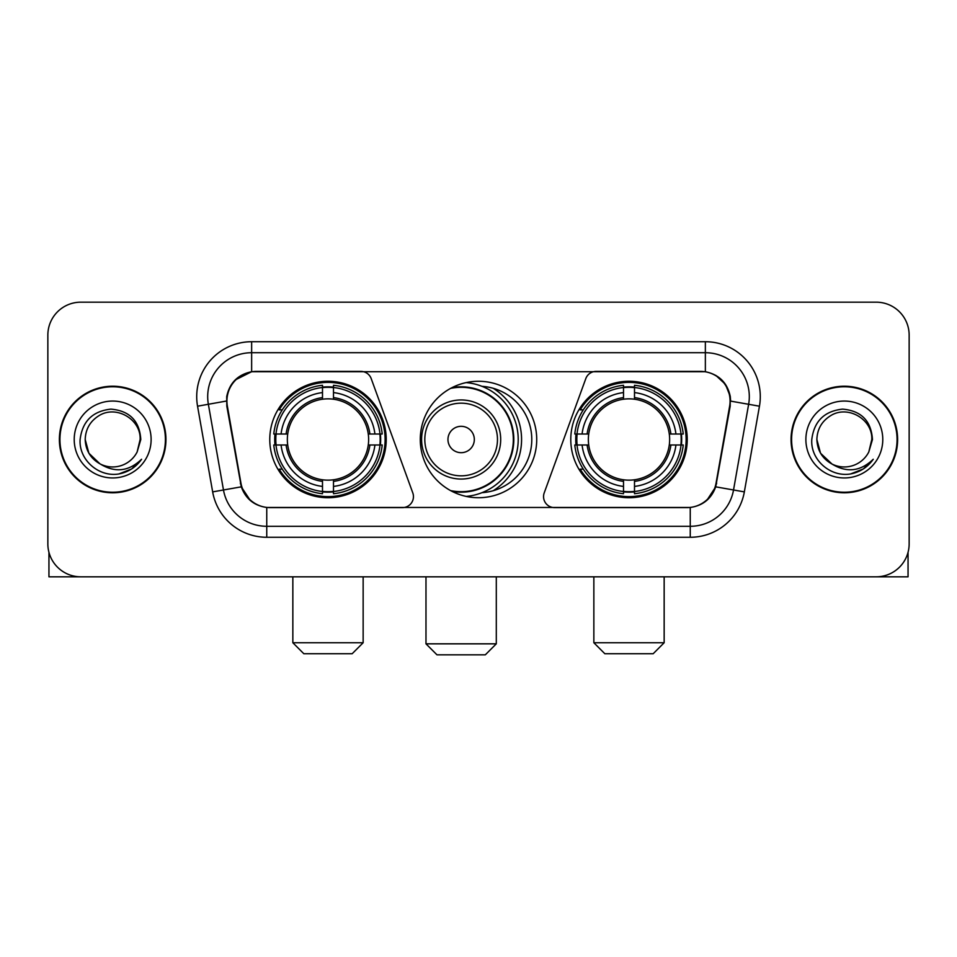 <?xml version="1.0" encoding="UTF-8"?>
<svg xmlns="http://www.w3.org/2000/svg" width="957" height="957" viewBox="0 0 957 957"><rect width="100%" height="100%" fill="white"/><g stroke="black" fill="none" stroke-linecap="round" stroke-linejoin="round"><path stroke-width="1.44" d="M413.448 496.623A10.982 10.982 0 0 1 402.454 507.617L270.149 507.617A29.667 29.667 0 0 1 240.937 483.106L227.371 406.199A29.667 29.667 0 0 1 256.584 371.388L360.873 371.388A10.982 10.982 0 0 1 371.196 378.613L412.778 492.867A10.982 10.982 0 0 1 413.448 496.623M570.779 439.502A58.221 58.221 0 0 0 629.012 497.724A58.221 58.221 0 0 0 687.234 439.502A58.221 58.221 0 0 0 629.012 381.269A58.221 58.221 0 0 0 570.779 439.502M269.766 439.502A58.221 58.221 0 0 0 327.988 497.724A58.221 58.221 0 0 0 386.221 439.502A58.221 58.221 0 0 0 327.988 381.269A58.221 58.221 0 0 0 269.766 439.502M274.994 444.993A53.281 53.281 0 0 1 274.994 434.011M576.006 444.993A53.281 53.281 0 0 1 576.006 434.011M482.053 386.341A53.281 53.281 0 0 1 531.781 439.502A53.281 53.281 0 0 1 482.053 492.664M536.721 439.502A58.221 58.221 0 0 1 478.5 497.724A58.221 58.221 0 0 1 420.279 439.502A58.221 58.221 0 0 1 478.5 381.269A58.221 58.221 0 0 1 536.721 439.502M700.416 371.388L596.127 371.388A10.982 10.982 0 0 0 585.804 378.613L544.222 492.867A10.982 10.982 0 0 0 554.546 507.617L686.851 507.617A29.667 29.667 0 0 0 716.063 483.106L729.629 406.199A29.667 29.667 0 0 0 700.416 371.388M59.382 439.502A53.281 53.281 0 0 0 112.663 492.783A53.281 53.281 0 0 0 165.944 439.502A53.281 53.281 0 0 0 112.663 386.221A53.281 53.281 0 0 0 59.382 439.502M791.056 439.502A53.281 53.281 0 0 0 844.337 492.783A53.281 53.281 0 0 0 897.618 439.502A53.281 53.281 0 0 0 844.337 386.221A53.281 53.281 0 0 0 791.056 439.502M226.701 396.653C229.548 382.908 237.862 374.594 251.643 371.711L705.357 371.711C719.126 374.582 727.44 382.896 730.299 396.653L730.179 406.199L715.704 486.838C711.374 498.776 702.881 505.667 690.248 507.473L266.752 507.473C254.143 505.691 245.662 498.8 241.296 486.838L226.821 406.199L226.701 396.653M235.123 380.013L251.643 371.711L251.643 352.714L705.357 352.714A43.938 43.938 0 0 1 748.637 404.285L733.529 489.972A43.938 43.938 0 0 1 690.248 526.29L266.752 526.29A43.938 43.938 0 0 1 223.471 489.972L208.363 404.285A43.938 43.938 0 0 1 251.643 352.714L251.643 341.721L705.357 341.721L705.357 371.711M715.8 375.371L725.49 384.379L730.299 396.653L730.634 401.115L759.451 406.199L744.343 491.886A54.932 54.932 0 0 1 690.248 537.272L266.752 537.272A54.932 54.932 0 0 1 212.657 491.886L197.549 406.199A54.932 54.932 0 0 1 251.643 341.721M269.599 507.617L266.752 507.473L266.752 537.272M690.248 537.272L690.248 507.473L687.401 507.617M744.343 491.886L715.704 486.838L706.84 500.355M250.351 500.523L241.296 486.838L212.657 491.886M716.614 483.106L716.434 484.039M240.566 484.039L240.386 483.106M197.549 406.199L226.366 401.055M909.15 335.129A32.957 32.957 0 0 0 876.193 302.173L80.807 302.173A32.957 32.957 0 0 0 47.85 335.129L47.85 543.863A32.957 32.957 0 0 0 80.807 576.82L876.193 576.82A32.957 32.957 0 0 0 909.15 543.863L909.15 335.129L909.15 543.863M47.85 335.129L47.85 543.863M876.193 302.173L80.807 302.173M80.807 576.82L876.193 576.82M165.405 439.502A52.731 52.731 0 0 0 112.663 386.772A52.731 52.731 0 0 0 59.932 439.502A52.731 52.731 0 0 0 112.663 492.233A52.731 52.731 0 0 0 165.405 439.502M99.959 463.846L88.881 453.235L85.197 439.502C85.568 429.143 90.149 421.212 98.93 415.709C116.048 404.751 141.074 419.19 140.129 439.502L137.126 451.991L140.799 439.502C139.543 420.877 129.578 410.744 110.904 409.129C92.662 411.127 82.398 421.247 80.113 439.502C78.689 459.886 98.81 477.34 118.752 473.978C128.346 472.136 135.954 467.231 141.564 459.264C128.896 471.442 115.151 473.033 100.341 464.037A27.466 27.466 0 0 0 137.126 451.991L140.129 439.873M100.341 464.037C90.736 458.75 85.687 450.568 85.197 439.502M74.215 439.502A38.447 38.447 0 0 0 112.663 477.95A38.447 38.447 0 0 0 151.122 439.502A38.447 38.447 0 0 0 112.663 401.055A38.447 38.447 0 0 0 74.215 439.502M141.492 459.384L131.755 468.858M131.528 469.002L118.919 473.954M48.951 552.309L48.951 576.82L176.387 576.82M897.068 439.502A52.731 52.731 0 0 0 844.337 386.772A52.731 52.731 0 0 0 791.595 439.502A52.731 52.731 0 0 0 844.337 492.233A52.731 52.731 0 0 0 897.068 439.502M871.791 439.873L868.789 451.991L872.461 439.502C871.205 420.877 861.252 410.744 842.567 409.129C824.324 411.127 814.072 421.247 811.787 439.502C810.352 459.886 830.473 477.34 850.414 473.978C860.02 472.136 867.616 467.231 873.239 459.264C860.558 471.442 846.813 473.033 832.004 464.037L820.544 453.235L816.871 439.502C817.242 429.143 821.812 421.212 830.604 415.709C847.723 404.751 872.736 419.19 871.803 439.502L868.789 451.991A27.466 27.466 0 0 1 832.004 464.037C822.398 458.75 817.362 450.568 816.871 439.502M805.878 439.502A38.447 38.447 0 0 0 844.337 477.95A38.447 38.447 0 0 0 882.785 439.502A38.447 38.447 0 0 0 844.337 401.055A38.447 38.447 0 0 0 805.878 439.502M873.155 459.384L863.417 468.858M863.19 469.002L850.582 473.954M352.164 653.727L303.824 653.727L292.842 642.745L363.146 642.745L352.164 653.727M333.491 491.503L333.491 493.716A54.489 54.489 0 0 0 382.202 444.993L380.001 444.993A52.288 52.288 0 0 1 333.491 491.503L333.491 486.419A47.24 47.24 0 0 0 374.917 444.993L368.266 444.993A40.649 40.649 0 0 0 333.491 399.225L333.491 387.501A52.288 52.288 0 0 1 380.001 434.011L382.202 434.011A54.489 54.489 0 0 0 333.491 385.288L333.491 387.501M275.987 444.993L273.774 444.993A54.489 54.489 0 0 0 322.497 493.716L322.497 491.503A52.288 52.288 0 0 1 275.987 444.993L281.071 444.993A47.24 47.24 0 0 0 322.497 486.419L322.497 479.78A40.649 40.649 0 0 0 368.266 444.993L369.892 444.993A42.252 42.252 0 0 1 333.491 481.395L333.491 486.419M322.497 387.501L322.497 385.288A54.489 54.489 0 0 0 273.774 434.011L275.987 434.011A52.288 52.288 0 0 1 322.497 387.501L322.497 392.585A47.24 47.24 0 0 0 281.071 434.011L287.722 434.011A40.649 40.649 0 0 0 322.497 479.78L322.497 481.395A42.252 42.252 0 0 1 286.095 444.993L281.071 444.993M276.095 444.993A52.18 52.18 0 0 1 276.095 434.011M333.491 387.609A52.18 52.18 0 0 0 322.497 387.609M379.881 434.011A52.18 52.18 0 0 1 379.881 444.993M380.001 434.011L374.917 434.011A47.24 47.24 0 0 0 333.491 392.585M374.917 444.993L380.001 444.993M322.497 486.419L322.497 491.503M368.266 434.011L374.917 434.011M333.491 479.84L333.491 481.395M322.497 479.78A40.649 40.649 0 0 1 287.722 444.993L286.095 444.993M333.491 491.396A52.18 52.18 0 0 1 322.497 491.396M281.071 434.011L275.987 434.011M322.497 399.153L322.497 392.585M333.491 399.225A40.649 40.649 0 0 0 287.722 434.011L286.095 434.011A42.252 42.252 0 0 1 322.497 397.598M333.491 399.153L333.491 397.598A42.252 42.252 0 0 1 369.892 434.011M282.279 409.835L279.169 409.835A57.133 57.133 0 0 1 385.121 439.502A57.133 57.133 0 0 1 279.169 469.157L282.279 469.157M653.176 653.727L604.836 653.727L593.854 642.745L664.158 642.745L653.176 653.727M634.503 491.503L634.503 493.716A54.489 54.489 0 0 0 683.226 444.993L681.013 444.993A52.288 52.288 0 0 1 634.503 491.503L634.503 486.419A47.24 47.24 0 0 0 675.929 444.993L669.278 444.993A40.649 40.649 0 0 0 634.503 399.225L634.503 387.501A52.288 52.288 0 0 1 681.013 434.011L683.226 434.011A54.489 54.489 0 0 0 634.503 385.288L634.503 387.501M576.999 444.993L574.798 444.993A54.489 54.489 0 0 0 623.509 493.716L623.509 491.503A52.288 52.288 0 0 1 576.999 444.993L582.083 444.993A47.24 47.24 0 0 0 623.509 486.419L623.509 479.78A40.649 40.649 0 0 0 669.278 444.993L670.905 444.993A42.252 42.252 0 0 1 634.503 481.395L634.503 486.419M623.509 387.501L623.509 385.288A54.489 54.489 0 0 0 574.798 434.011L576.999 434.011A52.288 52.288 0 0 1 623.509 387.501L623.509 392.585A47.24 47.24 0 0 0 582.083 434.011L588.734 434.011A40.649 40.649 0 0 0 623.509 479.78L623.509 481.395A42.252 42.252 0 0 1 587.108 444.993L582.083 444.993M577.119 444.993A52.18 52.18 0 0 1 577.119 434.011M634.503 387.609A52.18 52.18 0 0 0 623.509 387.609M680.906 434.011A52.18 52.18 0 0 1 680.906 444.993M681.013 434.011L675.929 434.011A47.24 47.24 0 0 0 634.503 392.585M675.929 444.993L681.013 444.993M623.509 486.419L623.509 491.503M669.278 434.011L675.929 434.011M634.503 479.84L634.503 481.395M623.509 479.78A40.649 40.649 0 0 1 588.734 444.993L587.108 444.993M634.503 491.396A52.18 52.18 0 0 1 623.509 491.396M582.083 434.011L576.999 434.011M623.509 399.153L623.509 392.585M634.503 399.225A40.649 40.649 0 0 0 588.734 434.011L587.108 434.011A42.252 42.252 0 0 1 623.509 397.598M634.503 399.153L634.503 397.598A42.252 42.252 0 0 1 670.905 434.011M583.303 409.835L580.181 409.835A57.133 57.133 0 0 1 686.133 439.502A57.133 57.133 0 0 1 580.181 469.157L583.303 469.157M485.307 654.827L436.978 654.827L425.985 643.834L496.3 643.834L485.307 654.827M474.325 439.502A13.183 13.183 0 0 0 461.142 426.32A13.183 13.183 0 0 0 447.96 439.502A13.183 13.183 0 0 0 461.142 452.685A13.183 13.183 0 0 0 474.325 439.502M500.69 439.502A39.548 39.548 0 0 0 461.142 399.954A39.548 39.548 0 0 0 421.594 439.502A39.548 39.548 0 0 0 461.142 479.05A39.548 39.548 0 0 0 500.69 439.502A39.548 39.548 0 0 1 461.142 479.05A39.548 39.548 0 0 1 421.594 439.502M450.603 490.606A52.18 52.18 0 0 0 513.323 439.502A52.18 52.18 0 0 0 450.603 388.386M493.214 490.714A60.423 60.423 0 0 0 493.214 388.291M466.167 382.597A57.133 57.133 0 0 1 466.167 496.408M908.049 552.309L908.049 576.82L780.613 576.82M705.357 341.721A54.932 54.932 0 0 1 759.451 406.199M208.363 404.285A43.938 43.938 0 0 1 207.693 396.653M333.491 479.78A40.649 40.649 0 0 0 368.266 444.993M322.497 491.886A52.671 52.671 0 0 0 333.491 491.886M380.384 444.993A52.671 52.671 0 0 0 380.384 434.011M333.491 387.107A52.671 52.671 0 0 0 322.497 387.107M634.503 479.78A40.649 40.649 0 0 0 669.278 444.993M623.509 491.886A52.671 52.671 0 0 0 634.503 491.886M681.396 444.993A52.671 52.671 0 0 0 681.396 434.011M634.503 387.107A52.671 52.671 0 0 0 623.509 387.107M497.473 439.502A36.33 36.33 0 0 0 461.142 403.172A36.33 36.33 0 0 0 424.812 439.502A36.33 36.33 0 0 0 461.142 475.832A36.33 36.33 0 0 0 497.473 439.502M452.087 491.396A52.671 52.671 0 0 0 513.813 439.502A52.671 52.671 0 0 0 452.087 387.609M363.146 576.82L363.146 642.745M292.842 576.82L292.842 642.745M664.158 576.82L664.158 642.745M593.854 576.82L593.854 642.745M496.3 576.82L496.3 643.834M425.985 576.82L425.985 643.834M496.3 489.721L496.3 488.644"/></g></svg>

